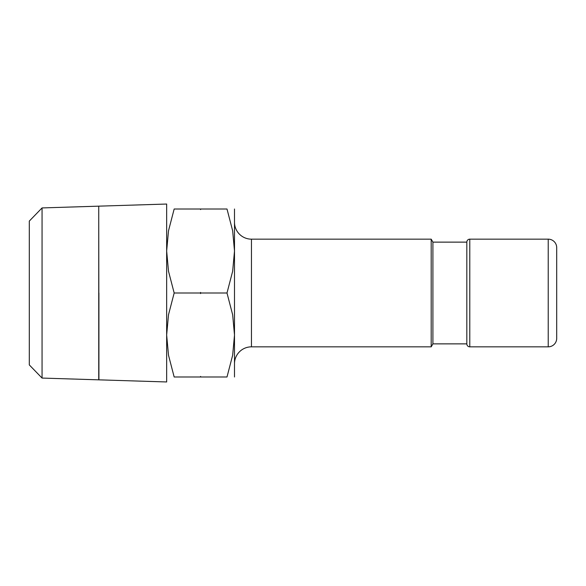 <?xml version="1.0" encoding="UTF-8"?>
<svg xmlns="http://www.w3.org/2000/svg" width="586" height="586" viewBox="0 0 586 586"><rect width="100%" height="100%" fill="white"/><g stroke="black" fill="none" stroke-linecap="round" stroke-linejoin="round"><path stroke-width="0.88" d="M548.218 239.161A8.482 8.482 0 0 1 556.7 247.636L556.7 338.364A8.482 8.482 0 0 1 548.218 346.839L548.218 239.161L469.789 239.161L469.789 346.839A2.967 2.967 0 0 1 466.822 343.872L466.822 242.128A2.967 2.967 0 0 1 469.789 239.161M234.495 222.197A16.957 16.957 0 0 0 251.453 239.161L431.193 239.161L432.908 242.128L432.908 343.872L466.822 343.872M431.193 239.161L431.193 346.839L432.908 343.872M234.495 363.803A16.957 16.957 0 0 1 251.453 346.839L431.193 346.839M234.495 209.004L234.495 334.994L232.657 355.226L226.994 376.996L200.58 376.996L200.58 376.424L200.764 376.996M200.764 209.004L200.58 209.576L200.58 209.004L226.994 209.004L232.657 230.774L234.495 251.006L232.657 271.237L226.994 293L232.657 314.763L234.495 334.994L234.495 376.996M200.58 376.996L174.167 376.996L168.504 355.226L166.658 334.994L168.504 314.763L174.167 293L168.504 271.237L166.658 251.006L168.504 230.774L174.167 209.004L200.58 209.004M98.741 218.915L98.829 293M98.829 206.155L166.658 204.038L166.658 381.962L98.917 379.845L98.917 293M42.06 207.927L29.3 221.09L29.3 364.91L42.06 378.073L98.741 379.838L98.741 206.162L42.06 207.927L42.06 378.073M200.58 293.571L200.58 292.429M200.58 209.576L200.39 209.004M200.39 376.996L200.58 376.424M174.167 293L200.39 293M200.764 293L226.994 293M174.181 376.996C164.117 376.996 164.117 376.996 174.181 376.996M226.98 376.996C237.037 376.996 237.037 376.996 226.98 376.996M174.181 209.004C164.117 209.004 164.117 209.004 174.181 209.004M226.98 209.004C237.037 209.004 237.037 209.004 226.98 209.004M251.453 239.161L251.453 346.839M469.789 346.839L548.218 346.839M432.908 242.128L466.822 242.128"/></g></svg>
